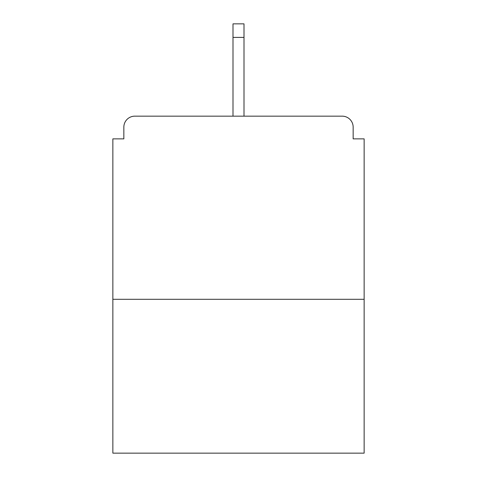 <?xml version="1.0" encoding="UTF-8"?>
<svg xmlns="http://www.w3.org/2000/svg" width="477" height="477" viewBox="0 0 477 477"><rect width="100%" height="100%" fill="white"/><g stroke="black" fill="none" stroke-linecap="round" stroke-linejoin="round"><path stroke-width="0.72" d="M353.153 138.867L353.153 127.144L353.153 138.867L364.142 138.867L364.142 453.15L112.858 453.15L112.858 138.867L123.847 138.867L123.847 127.144L123.847 138.867M364.142 299.306L112.858 299.306M353.153 127.144A10.989 10.989 0 0 0 342.164 116.155L134.836 116.155A10.989 10.989 0 0 0 123.847 127.144M342.164 116.155L295.645 116.155M181.355 116.155L134.836 116.155M243.997 37.403L233.003 37.403L233.003 23.85L243.997 23.85L243.997 116.155M233.003 37.403L233.003 116.155"/></g></svg>
